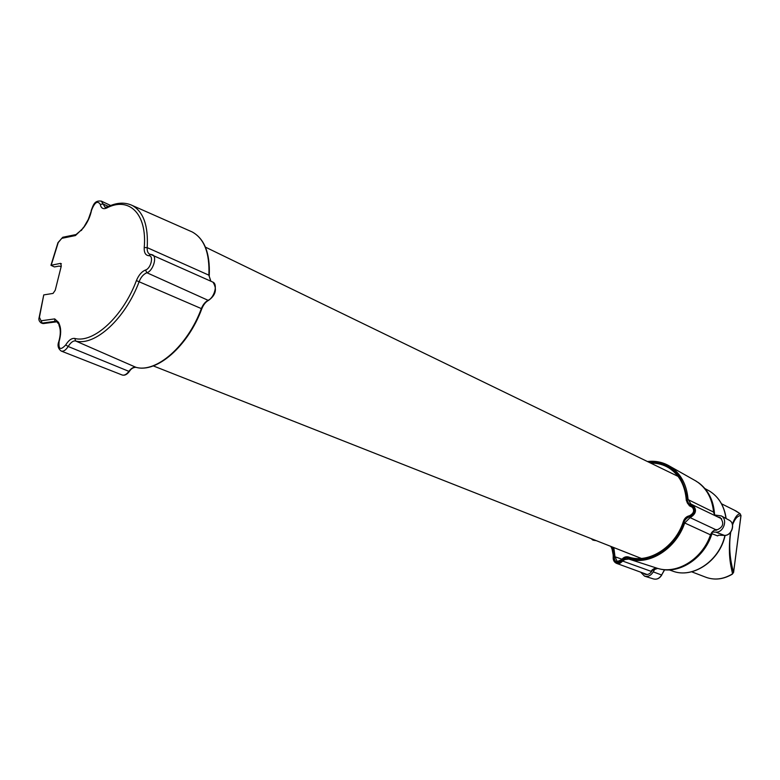 <?xml version="1.0" encoding="UTF-8"?>
<svg xmlns="http://www.w3.org/2000/svg" width="780" height="780" viewBox="0 0 780 780"><rect width="100%" height="100%" fill="white"/><g stroke="black" fill="none" stroke-linecap="round" stroke-linejoin="round"><path stroke-width="1.17" d="M689.578 515.775L689.471 515.755C694.015 513.279 694.814 510.247 691.86 506.668L692.494 507.117M715.913 529.737L690.115 517.627L689.695 516.789C686.926 517.618 684.967 519.538 683.787 522.561C675.295 548.155 648.833 564.817 628.612 558.246C626.116 557.642 623.844 558.48 621.797 560.742C616.863 564.193 614.104 562.828 613.519 556.657L611.598 546.692M689.695 516.789C695.497 512.918 696.043 508.989 691.324 504.992C688.818 504.075 687.394 502.115 687.063 499.112C683.319 474.045 670.381 461.643 648.229 461.906M612.495 547.053L614.055 556.452C614.591 562.39 617.155 563.56 621.758 559.962L624.614 557.642L627.88 557.466C648.297 564.788 675.607 547.599 683.738 521.313L685.883 517.949L689.471 515.755C686.585 516.37 684.577 518.203 683.436 521.255M649.126 462.345C670.985 462.667 683.495 475.342 686.663 500.35C686.926 503.158 688.272 504.875 690.7 505.489C695.458 509.145 694.96 512.743 689.208 516.282M690.7 505.489L690.885 506.327L689.335 505.772L686.663 500.35M647.527 461.565C655.697 460.619 663.185 462.218 670 466.372C680.618 473.314 686.634 484.244 688.038 499.142L690.973 504.104L691.87 504.484M715.026 515.6L713.573 511.963C712.091 498.03 706.309 487.763 696.208 481.172L693.82 479.827M621.64 559.835L617.165 561.473L614.991 556.647L613.811 547.57M683.738 521.313L683.533 521.323C675.529 547.219 648.609 564.174 628.475 556.959C625.921 556.316 623.668 557.242 621.728 559.718L621.592 559.699C623.542 557.222 625.833 556.306 628.466 556.959L627.88 557.466M593.531 539.575L594.75 540.053M613.519 556.657L613.353 556.783C613.041 559.991 614.075 562.175 616.453 563.326L620.09 563.199L624.605 559.63L628.797 559.055L628.612 558.246M716.45 530.215L715.562 529.834L716.576 529.6C713.739 530.068 711.711 531.804 710.492 534.826C702.39 558.977 677.186 574.587 657.647 568.396L628.797 559.055C649.301 565.724 676.124 548.847 684.733 522.912L690.115 517.627C696.199 513.913 697.086 509.652 692.786 504.855L691.324 504.992M716.167 529.688C714.275 529.727 712.403 531.443 710.551 534.856L710.551 534.856C702.458 558.987 677.264 574.606 657.657 568.396C655.083 567.84 652.86 568.805 650.988 571.301L652.168 570.024M652.207 569.907L650.988 571.301L621.797 560.742M596.037 540.559L594.692 540.511M614.055 556.452L621.982 559.211M41.33 323.027L43.368 323.564L56.297 321.848M58.246 323.554L56.842 321.75L54.834 321.38L42.198 323.105L43.982 323.485M61.366 351.117L122.06 374.956C124.244 375.697 126.526 374.498 128.885 371.348L68.162 346.486C65.783 350.22 63.453 351.731 61.181 351.039C58.081 348.631 57.291 345.481 58.792 341.581L59.104 341.494C58.334 349.43 60.538 350.571 65.725 344.926C68.659 340.216 71.672 338.052 74.743 338.432C93.424 343.639 123.006 316.641 136.403 280.595C138.694 275.087 141.716 271.557 145.499 270.026L146.874 272.737C143.422 274.228 140.858 277.192 139.172 281.609C125.385 318.689 94.926 346.418 75.709 341.016C73.349 340.48 70.834 342.303 68.162 346.486L65.725 344.926M74.743 338.432L75.709 341.016L135.915 367.302C133.214 367.37 131.04 368.726 129.402 371.387L128.885 371.348C131.235 368.257 133.536 366.892 135.788 367.263C156.146 373.386 187.785 345.872 201.386 308.5C203.044 304.541 205.286 301.811 208.094 300.31L208.942 299.851M58.812 341.543C60.616 335.069 60.772 329.93 59.28 326.118L59.436 324.548C61.181 328.916 61.074 334.561 59.104 341.494M39.127 317.548L43.748 294.908L39.429 317.304L41.067 320.785L54.717 318.893L54.834 321.38M145.499 270.026C150.94 268.554 154.03 255.343 148.863 255.713L150.55 254.368L152.529 254.836C157.443 256.805 152.929 271.138 146.874 272.737L208.094 300.31C214.344 297.794 217.981 284.193 212.969 282.155L212.686 282.029M61.103 266.565L59.085 266.087L54.415 266.935L50.953 265.298L60.567 263.377L61.298 266.009L55.234 290.257L53.05 293.416L43.748 294.908M51.256 265.083L58.217 242.599L61.766 238.339L75.445 235.55L83.372 227.916C87.477 222.651 90.197 216.772 91.543 210.259C94.682 202.274 97.588 200.314 100.279 204.399C101.069 208.28 103.194 209.489 106.645 208.036C128.993 196.219 147.313 213.71 144.222 247.562C143.988 252.671 145.538 255.391 148.863 255.713M108.469 206.447L103.135 203.999L101.293 201.084M107.231 207.041L105.066 207.275L103.135 203.999L100.279 204.399M149.848 254.251L149.614 254.144C147.8 253.12 147.001 250.945 147.196 247.63C148.444 225.742 143.442 211.672 132.2 205.442L130.65 204.75M75.445 235.55L76.109 234.536M190.339 231.124L192.221 231.962C204.224 238.543 209.781 252.944 208.874 275.165L210.775 281.171M640.653 572.159L644.563 576.147C648.053 576.986 650.959 575.572 653.269 571.886L655.219 568.337M657.442 568.347L659.373 568.864C679.146 574.119 703.823 557.632 711.214 533.423M712.111 532.048L715.855 532.135C723.577 532.769 728.062 519.431 721.325 515.921L714.577 514.966C713.837 501.403 708.854 490.922 699.64 483.522L697.993 482.332M713.875 513.386C712.881 500.311 707.967 490.24 699.133 483.171L695.136 480.538M717.795 516.935L720.623 518.3M714.646 530.185L716.108 530.215C723.226 527.524 724.581 523.292 720.193 517.54L717.892 516.935M652.753 569.517L651.934 571.018C650.081 573.943 647.78 575.026 645.031 574.275L643.295 573.125M691.636 571.798L705.354 577.054C714.07 580.417 722.953 579.452 731.991 574.178L732.322 574.178M730.724 532.165C728.744 545.522 729.69 558.909 733.561 572.315L733.58 572.462M740.951 515.58L733.561 572.315L732.517 573.563C730.411 564.466 727.954 553.888 730.421 532.545M731.991 574.178L732.517 573.563M732.537 524.969C734.731 518.905 737.539 515.755 740.961 515.502L739.898 513.572L734.399 510.198M732.352 524.199C735.043 517.052 737.685 513.64 740.288 513.971M724.542 535.373L718.419 535.216L717.571 535.899L711.925 533.705M718.663 535.236L717.571 535.899M691.129 504.182L721.695 518.817M686.41 500.438C685.25 485.648 679.429 474.825 668.938 467.951C663.4 464.568 657.316 462.959 650.705 463.115M713.583 512.099L687.063 499.112M593.395 539.516L593.833 540.179M591.26 538.678L592.683 539.955L596.066 540.569M710.492 534.826L683.787 522.561M54.746 321.467L56.033 321.925L42.617 323.524M201.63 308.724L136.403 280.595M59.153 325.835L58.559 322.384L59.436 324.548M54.717 318.893L58.559 322.384M41.067 320.785L42.198 323.105L41.203 322.978C39.166 321.438 38.464 319.654 39.107 317.645L39.429 317.304M122.245 375.034C124.712 375.706 127.091 374.498 129.402 371.387L129.382 371.114M150.55 254.368L212.969 282.155C217.308 289.039 215.845 295.103 208.582 300.349C205.754 301.811 203.502 304.61 201.815 308.734C188.253 345.91 156.809 373.454 135.915 367.302L136.042 367.322M210.873 281.209L208.874 275.165L147.196 247.63L144.222 247.562M106.645 208.036L107.386 206.963C116.493 202.488 124.761 201.981 132.2 205.442L192.221 231.962C204.526 238.768 210.2 253.295 209.264 275.545L209.02 275.866M91.543 210.259L88.267 219.482L83.372 227.916M83.362 227.448L81.354 230.509M60.567 263.377L61.366 263.767M61.766 238.339L62.887 237.237L76.031 234.556L81.315 230.08M714.402 514.663C713.632 501.179 708.708 490.796 699.64 483.522L699.133 483.171M712.325 532.399C705.49 557.086 680.413 574.402 659.987 569C680.121 574.382 705.266 557.066 712.14 532.252M653.269 571.886L661.762 575.035C659.636 578.448 656.887 579.745 653.504 578.945C656.76 579.735 659.471 578.419 661.615 575.006L664.472 569.809M664.667 569.761L661.664 574.928M715.855 532.135L724.357 535.363C731.552 535.957 735.706 523.604 729.417 520.328L728.998 520.094M725.127 535.363C719.735 561.142 692.533 579.169 672.292 570.95C692.25 579.111 719.443 561.191 724.922 535.382M725.966 518.447C724.24 505.967 718.721 496.811 709.4 491L707.265 489.84M686.322 500.536C685.21 485.677 679.419 474.815 668.938 467.951M686.332 500.565L689.335 505.762M715.045 515.609L713.632 512.021C712.15 498.069 706.339 487.793 696.208 481.172L670 466.372C663.156 462.209 655.639 460.59 647.449 461.536M689.705 505.957L692.903 507.566M621.582 559.708L617.292 561.512M683.436 521.264C675.402 547.219 648.472 564.154 628.466 556.959M591.191 538.649L592.683 539.955M613.226 556.696L613.07 551.226L610.808 546.39M613.226 556.706C612.904 559.913 613.987 562.117 616.453 563.326M657.657 568.396L651.631 570.58M593.541 540.296L592.81 540.004M647.146 574.529L616.639 563.394M678.093 476.395L205.423 247.133M641.316 558.422L153.29 365.908M91.192 210.532C93.112 205.842 94.127 199.914 101.488 201.181L110.672 205.511M149.614 254.144L150.491 254.368M50.973 265.229L57.954 242.687M57.964 242.648L62.761 237.266M706.397 577.453C714.997 580.369 723.625 579.277 732.283 574.197L733.59 572.403L741 515.541L739.966 513.611L736.037 511.017L721.529 503.792M718.507 535.226L724.444 535.382C731.747 535.948 735.832 523.741 729.417 520.328L721.325 515.921M653.504 578.945L644.748 576.206M726.121 518.534C724.376 506.054 718.799 496.88 709.4 491L704.944 488.582M672.292 570.95L669.182 569.878"/></g></svg>
